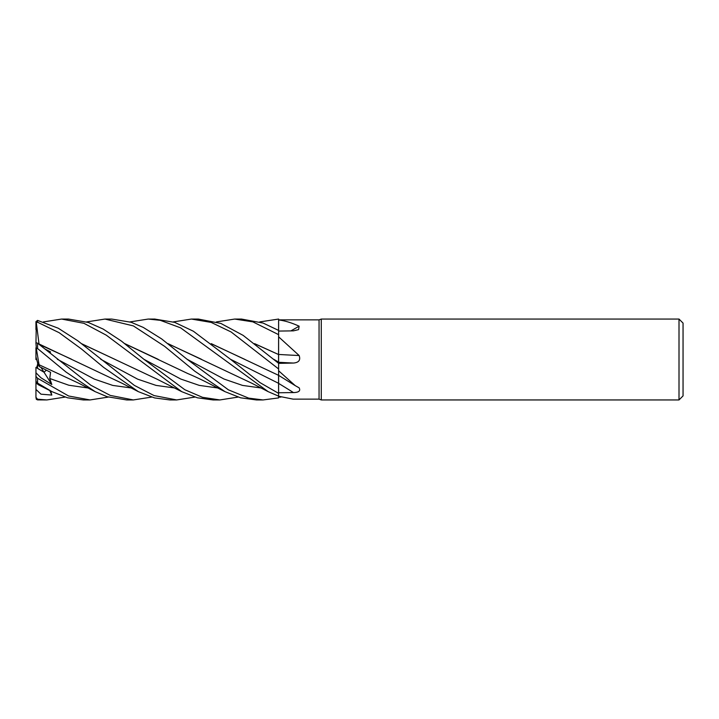 <?xml version="1.0" encoding="UTF-8"?>
<svg xmlns="http://www.w3.org/2000/svg" width="719" height="719" viewBox="0 0 719 719"><rect width="100%" height="100%" fill="white"/><g stroke="black" fill="none" stroke-linecap="round" stroke-linejoin="round"><path stroke-width="1.08" d="M679.006 399.944L679.006 319.056L683.05 323.101L683.05 395.899L679.006 399.944L321.276 399.944L319.056 399.135L293.1 399.135L278.613 396.232L278.613 397.095L278.559 380.531M278.559 375.21L278.577 374.617M278.613 368.991L278.613 363.329L243.166 335.396L220.841 323.415L198.3 319.056L191.425 319.056L211.179 322.409L231.087 331.944L278.613 368.955L278.613 369.755L278.613 368.955M278.559 354.476L278.559 360.749M278.55 359.536L278.55 358.727M254.841 343.826L278.559 354.539L278.613 333.984M278.613 352.535L278.613 319.865L319.056 319.865L321.276 319.056L679.006 319.056M278.577 330.389L278.613 319.892M319.056 399.135L319.056 319.865M278.613 319.946C284.76 320.674 291.59 322.759 299.131 326.183L298.592 329.617L293.451 330.857L278.613 331.073M278.613 336.825L299.131 355.51C300.74 360.066 298.843 362.583 293.451 363.05L278.613 363.365M278.613 375.435L278.613 369.755M278.613 370.77L295.221 385.627L299.131 387.838C300.74 390.857 298.843 392.43 293.451 392.583L278.613 392.754L278.613 393.365L259.972 382.598L230.475 359.266L193.402 331.243L174.681 322.364L154.585 319.056M321.276 399.944L321.276 319.056M37.568 362.493L38.152 364.74L37.568 362.493M108.299 397.086L90.055 399.944L68.629 395.998L37.568 378.257L35.95 376.334L35.95 372.766L40.965 377.799L51.813 384.503L44.021 372.226L46.358 370.204L44.021 372.226L37.568 368.407L37.568 363.877M280.85 397.113L278.613 397.095L278.613 397.859L278.604 396.133L278.613 397.904L263.091 399.944L256.404 399.944L240.568 397.805L225.011 391.657C215.26 386.903 202.893 379.848 187.731 373.521L125.052 343.826M278.613 397.095L278.613 397.904M293.451 392.583A682.906 376.226 -162.1 0 0 278.613 383.398L278.613 392.754M278.55 376.118L278.613 393.329L278.613 375.066M293.451 363.05A682.906 189.448 -164.5 0 1 278.613 362.277L278.613 363.248M254.607 343.646L278.613 354.539L278.613 363.499M278.613 354.44A683.266 189.537 -164.5 0 0 299.131 355.51M290.871 330.893A683.266 612.777 -144.6 0 0 299.131 326.183M216.446 321.914L234.7 319.056L252.881 321.869L278.613 334.65L278.613 335.962M65.025 397.086L46.87 399.944L37.568 399.207L35.95 397.346L35.95 367.364L44.021 372.226L40.992 367.454M37.568 364.596L36.597 367.786M51.813 384.503L49.746 378.5L50.564 372.307L39.428 366.636L38.152 364.74L35.95 356.939L35.95 359.536L36.597 359.069M130.004 321.914L148.249 319.056L155.043 319.056L148.249 319.056L160.274 320.323L180.604 327.837L268.196 391.666L278.613 396.133M86.64 321.914L104.974 319.056L111.67 319.056L131.074 322.265L143.279 327.424L161.568 338.865L187.111 359.275L224.04 379.048L242.501 385.402L260.961 387.963M263.091 399.944L248.666 398.119L228.39 389.833L187.111 359.275M104.974 319.056L133.366 325.905L164.66 346.378L194.804 371.211L225.011 391.657M46.87 399.944L37.568 399.89L37.568 399.207M61.726 319.056L68.467 319.056L88.329 322.463L103.185 329.077L121.502 341.148L143.899 359.275L180.802 379.057L199.262 385.384L217.713 387.963M43.437 321.914L61.609 319.056L83.952 323.316L106.34 335.207L181.718 391.657L197.392 397.805L213.031 399.944L219.888 399.944L202.497 397.319L184.828 389.725L143.899 359.275M234.7 319.056L241.476 319.056L263.082 323.056L278.613 330.416M90.055 399.944L83.269 399.944L67.487 397.787L51.957 391.657L37.568 383.101L37.568 378.257M194.858 397.086L176.694 399.944L169.837 399.944L154.549 397.913L138.372 391.666L103.572 367.337L81.373 348.922L59.156 332.699L37.568 322.229L37.568 320.395L35.95 321.645L35.95 329.572M176.694 399.944L154.037 395.567L134.345 385.384L77.796 340.788L58.293 328.241L37.568 320.395M259.73 321.914L278.613 319.056M151.664 397.086L133.339 399.944L126.634 399.944L107.167 396.717L95.178 391.657L78.677 383.191L39.087 364.758L36.318 348.436L37.568 348.544L66.058 372.074L95.178 391.657M133.339 399.944L110.214 395.396L90.846 385.231L37.568 343.179L35.95 342.639L36.318 348.436M168.003 343.646L251.758 383.2L268.196 391.657M168.255 343.835L201.338 359.23M35.95 359.554L36.606 359.087M51.957 391.657L38.044 384.584L35.95 381.133L35.95 376.334M278.577 349.461L278.559 353.029M37.055 383.838C35.465 382.49 35.635 382.247 37.568 383.101M35.95 389.401L40.965 394.174L51.813 395.064L50.672 391.001M39.033 344.113L36.318 322.669L37.568 322.229M39.087 343.997L121.942 383.2L138.372 391.666M39.078 344.338L71.415 359.176M49.845 352.939L50.564 351.951L45.081 349.057M238.07 397.086L219.888 399.944M158.171 359.32L124.818 343.646M81.741 343.835L115.292 359.527M81.508 343.655L157.326 379.317L181.718 391.657M39.428 366.636L39.051 364.704M211.485 343.844L244.981 359.455M278.577 374.878L278.613 375.336M173.27 321.914L191.425 319.056M35.95 397.346L36.318 399.288L37.568 399.89M211.242 343.646L278.559 375.318M49.395 352.562L50.564 351.951M35.95 343.817L36.318 322.669M35.95 323.253L35.95 321.645M35.95 356.939L35.95 347.789M51.813 395.064L49.8 390.561M273.732 359.275L278.613 362.133M230.466 359.257L278.613 383.326M37.568 348.544L37.568 343.179M57.349 359.275L94.288 379.084L112.766 385.42L131.235 387.963M100.687 359.257L137.617 379.138L156.077 385.402L174.537 387.963M49.746 378.5L68.817 385.231L87.889 387.963M278.613 375.354L295.221 385.627"/></g></svg>
